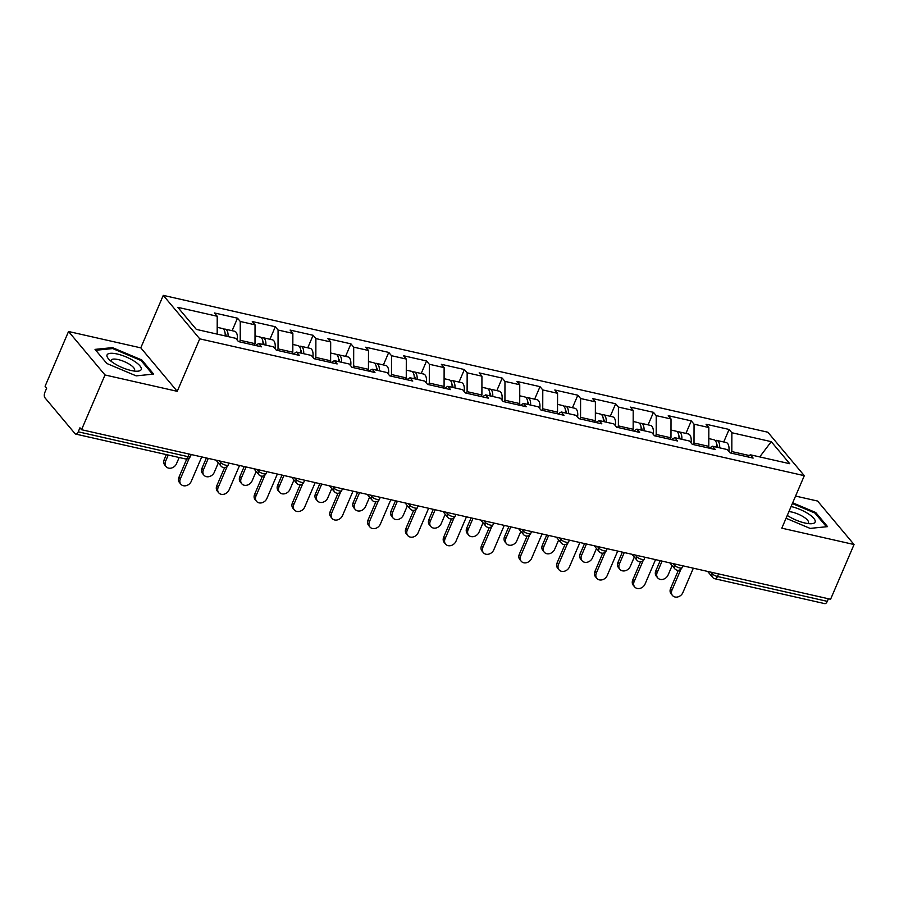 <?xml version="1.0" encoding="UTF-8"?>
<svg xmlns="http://www.w3.org/2000/svg" width="899" height="899" viewBox="0 0 899 899"><rect width="100%" height="100%" fill="white"/><g stroke="black" fill="none" stroke-linecap="round" stroke-linejoin="round"><path stroke-width="1.35" d="M68.538 331.506L105.003 374.973L177.238 391.323L140.783 347.857L68.538 331.506L45.085 386.244L46.681 388.143L44.961 392.144A4.281 2.113 -77.2 0 0 44.95 397.785L75.033 433.655A4.281 2.113 -77.2 0 0 75.696 434.082A4.281 2.113 -77.2 0 0 78.235 431.812L79.944 427.812L81.539 429.711L830.586 599.251L854.05 544.524L817.584 501.046L795.57 496.068M140.783 347.857L163.27 295.366L767.847 432.217L804.302 475.683L199.735 338.844L163.27 295.366M217.187 334.113L217.221 316.257L177.833 307.346L196.33 329.394L235.718 338.316L238.482 341.609L261.508 346.823L258.743 343.519L255.428 345.441M217.221 316.257L214.456 312.964L237.493 318.179L232.122 330.708M239.55 341.845L240.213 340.305L240.258 321.471L237.493 318.179M240.258 321.471L255.035 324.82L252.271 321.527L275.308 326.742L269.936 339.26M277.364 350.408L278.027 348.868L278.072 330.034L275.308 326.742M278.072 330.034L292.86 333.383L290.096 330.079L313.122 335.293L307.75 347.823M315.178 358.971L315.841 357.42L315.886 338.586L313.122 335.293M315.886 338.586L330.675 341.935L327.91 338.642L350.936 343.856L345.564 356.386M353.004 367.522L353.655 365.983L353.7 347.149L350.936 343.856M353.7 347.149L368.489 350.498L365.724 347.205L388.75 352.419L383.39 364.938M390.818 376.085L391.481 374.546L391.514 355.712L388.75 352.419M391.514 355.712L406.303 359.061L403.539 355.757L426.564 360.971L421.204 373.501M428.632 384.648L429.295 383.098L429.329 364.264L426.564 360.971M429.329 364.264L444.117 367.612L441.353 364.32L464.39 369.534L459.018 382.064M466.446 393.2L467.109 391.661L467.154 372.827L464.39 369.534M467.154 372.827L481.931 376.175L479.167 372.883L502.204 378.097L496.832 390.616M504.26 401.763L504.923 400.224L504.968 381.39L502.204 378.097M504.968 381.39L519.757 384.738L516.992 381.434L540.018 386.649L534.647 399.178M542.075 410.326L542.738 408.775L542.782 389.952L540.018 386.649M542.782 389.952L557.571 393.29L554.807 389.997L577.832 395.212L572.461 407.741M579.9 418.878L580.552 417.338L580.597 398.504L577.832 395.212M580.597 398.504L595.385 401.853L592.621 398.56L615.646 403.775L610.286 416.293M617.714 427.441L618.377 425.901L618.411 407.067L615.646 403.775M618.411 407.067L633.199 410.416L630.435 407.123L653.461 412.326L648.1 424.856M655.528 436.004L656.191 434.464L656.225 415.63L653.461 412.326M656.225 415.63L671.014 418.968L668.249 415.675L691.286 420.889L685.915 433.419M693.343 444.556L694.006 443.016L694.05 424.182L691.286 420.889M694.05 424.182L708.828 427.531L706.063 424.238L729.1 429.452L723.729 441.971M731.157 453.118L731.82 451.579L731.865 432.745L729.1 429.452M731.865 432.745L771.252 441.656L789.749 463.715L750.362 454.793L747.035 456.714M258.743 343.519L273.532 346.868L276.296 350.161L299.333 355.375L296.569 352.082L311.346 355.431L314.111 358.723L337.147 363.938L334.383 360.645L349.172 363.994L351.936 367.286L374.962 372.501L372.197 369.197L386.986 372.546L389.75 375.849L412.776 381.052L410.011 377.76L424.8 381.109L427.564 384.401L450.59 389.615L447.826 386.323L462.614 389.672L465.379 392.964L488.404 398.178L485.64 394.886L500.428 398.223L503.193 401.527L526.23 406.73L523.465 403.437L538.243 406.786L541.007 410.079L564.044 415.293L561.279 412L576.068 415.349L578.832 418.642L601.858 423.856L599.094 420.563L613.882 423.901L616.647 427.205L639.672 432.408L636.908 429.115L651.696 432.464L654.461 435.757L677.486 440.971L674.722 437.678L689.511 441.027L692.275 444.32L715.301 449.534L712.536 446.241L727.325 449.579L730.089 452.882L753.126 458.097L750.362 454.793M254.338 345.194L255.001 343.654L240.213 340.305M255.001 343.654L255.035 324.82M292.153 353.757L292.816 352.206L278.027 348.868M292.816 352.206L292.86 333.383M296.569 352.082L293.243 354.004M329.967 362.308L330.63 360.769L315.841 357.42M330.63 360.769L330.675 341.935M334.383 360.645L331.057 362.555M367.781 370.871L368.444 369.332L353.655 365.983M368.444 369.332L368.489 350.498M372.197 369.197L368.871 371.118M405.606 379.434L406.258 377.895L391.481 374.546M406.258 377.895L406.303 359.061M410.011 377.76L406.696 379.681M443.421 387.997L444.084 386.446L429.295 383.098M444.084 386.446L444.117 367.612M447.826 386.323L444.511 388.233M481.235 396.549L481.898 395.009L467.109 391.661M481.898 395.009L481.931 376.175M485.64 394.886L482.325 396.796M519.049 405.112L519.712 403.572L504.923 400.224M519.712 403.572L519.757 384.738M523.465 403.437L520.139 405.359M556.863 413.675L557.526 412.124L542.738 408.775M557.526 412.124L557.571 393.29M561.279 412L557.953 413.922M594.677 422.227L595.34 420.687L580.552 417.338M595.34 420.687L595.385 401.853M599.094 420.563L595.767 422.474M632.503 430.79L633.154 429.25L618.377 425.901M633.154 429.25L633.199 410.416M636.908 429.115L633.593 431.037M670.317 439.353L670.98 437.802L656.191 434.464M670.98 437.802L671.014 418.968M674.722 437.678L671.407 439.6M708.131 447.904L708.794 446.365L694.006 443.016M708.794 446.365L708.828 427.531M712.536 446.241L709.221 448.151M718.582 573.899L717.469 576.495L827.282 601.352L828.395 598.756M827.282 601.352A4.281 2.113 102.8 0 1 824.743 603.634L714.93 578.776A4.281 2.113 102.8 0 0 717.469 576.495A4.281 1.304 -156.8 0 1 712.244 573.776L712.75 572.584M749.137 455.501L731.82 451.579M759.722 456.917L771.252 441.656M105.003 374.973L81.539 429.711M177.238 391.323L199.735 338.844M804.302 475.683L781.815 528.174L854.05 544.524M786.052 518.274L810.089 528.398L827.563 526.634L815.719 512.509L792.682 502.799M141.817 359.982L112.499 347.621L95.024 349.385L106.88 363.511L136.187 375.872L153.662 374.096L141.817 359.982L141.401 360.949M815.303 513.475L815.719 512.509M112.072 348.621L112.499 347.621M672.497 595.509L671.115 593.857A6.428 5.237 -40 0 1 670.587 588.497L671.969 590.149A6.428 5.237 140 0 0 672.497 595.509A6.428 5.237 140 0 0 677.97 596.891A6.428 5.237 140 0 0 682.869 592.621L693.343 568.19M670.587 588.497L678.374 570.303M671.969 590.149L680.936 569.202M657.72 577.888L656.337 576.248A6.428 5.237 -40 0 1 655.809 570.887L657.191 572.528A6.428 5.237 140 0 0 657.72 577.888A6.428 5.237 140 0 0 663.192 579.282A6.428 5.237 140 0 0 668.103 575L672.115 565.617M708.805 438.6L713.896 439.746A9.428 4.641 102.8 0 1 716.75 447.185M662.08 561.111L657.191 572.528M715.244 440.566A9.428 4.641 102.8 0 1 716.806 440.409A9.428 4.641 102.8 0 1 719.661 447.848M716.806 440.409L726.134 442.522A9.428 4.641 102.8 0 1 728.842 451.388M717.739 447.41A5.709 2.809 -77.2 0 0 716.705 444.432M660.181 560.684L655.809 570.887M787.266 515.43A18.564 5.664 23.2 0 0 804.942 523.016A18.564 5.664 23.2 0 0 810.977 523.757A18.564 5.664 23.2 0 0 811.909 516.464A18.564 5.664 23.2 0 0 791.12 506.542A18.564 5.664 23.2 0 0 791.086 506.53M807.605 523.521A12.71 3.877 23.2 0 0 808.448 522.746A12.71 3.877 23.2 0 0 803.83 517.094A12.71 3.877 23.2 0 0 792.03 512.093A12.71 3.877 23.2 0 0 788.906 511.621M792.367 503.541L814.955 513.071L826.439 526.747M113.937 363.275A18.564 5.664 23.2 0 0 137.075 371.22A18.564 5.664 23.2 0 0 134.322 361.218A18.564 5.664 23.2 0 0 113.072 353.341A18.564 5.664 23.2 0 0 108.7 359.061A18.564 5.664 23.2 0 0 113.937 363.275M133.704 370.984A12.71 3.877 23.2 0 0 134.547 370.208A12.71 3.877 23.2 0 0 129.838 364.5A12.71 3.877 23.2 0 0 111.184 360.196A12.71 3.877 23.2 0 0 111.206 361.342M95.766 350.273L112.656 348.565L141.053 360.533L152.538 374.22M634.683 586.946L633.301 585.305A6.428 5.237 -40 0 1 632.761 579.945L634.143 581.586A6.428 5.237 140 0 0 634.683 586.946A6.428 5.237 140 0 0 640.144 588.339A6.428 5.237 140 0 0 645.055 584.058L655.528 559.628M632.761 579.945L640.56 561.751M634.143 581.586L643.122 560.65M596.869 578.394L595.486 576.742A6.428 5.237 -40 0 1 594.947 571.382L596.329 573.023A6.428 5.237 140 0 0 596.869 578.394A6.428 5.237 140 0 0 602.33 579.776A6.428 5.237 140 0 0 607.241 575.495L617.714 551.065M594.947 571.382L602.746 553.188M596.329 573.023L605.308 552.087M559.043 569.831L557.661 568.179A6.428 5.237 -40 0 1 557.133 562.819L558.515 564.471A6.428 5.237 140 0 0 559.043 569.831A6.428 5.237 140 0 0 564.516 571.213A6.428 5.237 140 0 0 569.427 566.932L579.9 542.513M557.133 562.819L564.932 544.625M558.515 564.471L567.494 543.524M521.229 561.268L519.847 559.628A6.428 5.237 -40 0 1 519.319 554.256L520.701 555.908A6.428 5.237 140 0 0 521.229 561.268A6.428 5.237 140 0 0 526.702 562.662A6.428 5.237 140 0 0 531.612 558.38L542.075 533.95M519.319 554.256L527.117 536.074M520.701 555.908L529.68 534.972M483.415 552.716L482.033 551.065A6.428 5.237 -40 0 1 481.504 545.704L482.887 547.345A6.428 5.237 140 0 0 483.415 552.716A6.428 5.237 140 0 0 488.887 554.099A6.428 5.237 140 0 0 493.798 549.817L504.26 525.387M481.504 545.704L489.303 527.511M482.887 547.345L491.854 526.409M619.905 569.337L618.523 567.685A6.428 5.237 -40 0 1 617.995 562.324L619.377 563.976A6.428 5.237 140 0 0 619.905 569.337A6.428 5.237 140 0 0 625.378 570.719A6.428 5.237 140 0 0 630.278 566.437L634.301 557.054M670.991 430.037L676.082 431.194A9.428 4.641 102.8 0 1 678.936 438.633M624.266 552.548L619.377 563.976M677.43 432.003A9.428 4.641 102.8 0 1 678.992 431.846A9.428 4.641 102.8 0 1 681.847 439.285M678.992 431.846L688.319 433.959A9.428 4.641 102.8 0 1 691.028 442.825M679.914 438.858A5.709 2.809 -77.2 0 0 678.891 435.869M622.366 552.121L617.995 562.324M582.091 560.774L580.709 559.122A6.428 5.237 -40 0 1 580.17 553.762L581.552 555.413A6.428 5.237 140 0 0 582.091 560.774A6.428 5.237 140 0 0 587.553 562.156A6.428 5.237 140 0 0 592.463 557.886L596.486 548.502M633.177 421.485L638.268 422.631A9.428 4.641 102.8 0 1 641.122 430.07M586.451 543.996L581.552 555.413M639.605 423.451A9.428 4.641 102.8 0 1 641.178 423.294A9.428 4.641 102.8 0 1 644.032 430.733M641.178 423.294L650.505 425.407A9.428 4.641 102.8 0 1 653.202 434.262M642.1 430.295A5.709 2.809 -77.2 0 0 641.077 427.306M584.552 543.558L580.17 553.762M544.277 552.211L542.895 550.57A6.428 5.237 -40 0 1 542.355 545.21L543.738 546.85A6.428 5.237 140 0 0 544.277 552.211A6.428 5.237 140 0 0 549.739 553.604A6.428 5.237 140 0 0 554.649 549.323L558.672 539.939M595.363 412.922L600.453 414.068A9.428 4.641 102.8 0 1 603.308 421.507M548.637 535.433L543.738 546.85M601.791 414.889A9.428 4.641 102.8 0 1 603.353 414.731A9.428 4.641 102.8 0 1 606.218 422.17M603.353 414.731L612.691 416.844A9.428 4.641 102.8 0 1 615.388 425.71M604.285 421.732A5.709 2.809 -77.2 0 0 603.263 418.754M546.727 535.006L542.355 545.21M506.452 543.659L505.069 542.007A6.428 5.237 -40 0 1 504.541 536.647L505.923 538.287A6.428 5.237 140 0 0 506.452 543.659A6.428 5.237 140 0 0 511.924 545.041A6.428 5.237 140 0 0 516.835 540.76L520.858 531.376M557.549 404.359L562.628 405.516A9.428 4.641 102.8 0 1 565.493 412.956M510.823 526.87L505.923 538.287M563.976 406.326A9.428 4.641 102.8 0 1 565.538 406.168A9.428 4.641 102.8 0 1 568.404 413.607M565.538 406.168L574.877 408.281A9.428 4.641 102.8 0 1 577.574 417.147M566.471 413.169A5.709 2.809 -77.2 0 0 565.449 410.191M508.913 526.443L504.541 536.647M468.637 535.096L467.255 533.444A6.428 5.237 -40 0 1 466.727 528.084L468.109 529.736A6.428 5.237 140 0 0 468.637 535.096A6.428 5.237 140 0 0 474.11 536.478A6.428 5.237 140 0 0 479.021 532.197L483.044 522.825M519.723 395.796L524.814 396.953A9.428 4.641 102.8 0 1 527.679 404.393M472.998 518.318L468.109 529.736M526.162 397.774A9.428 4.641 102.8 0 1 527.724 397.616A9.428 4.641 102.8 0 1 530.579 405.056M527.724 397.616L537.063 399.729A9.428 4.641 102.8 0 1 539.76 408.584M528.657 404.617A5.709 2.809 -77.2 0 0 527.623 401.628M471.098 517.88L466.727 528.084M445.601 544.153L444.218 542.502A6.428 5.237 -40 0 1 443.69 537.141L445.072 538.793A6.428 5.237 140 0 0 445.601 544.153A6.428 5.237 140 0 0 451.073 545.536A6.428 5.237 140 0 0 455.973 541.254L466.446 516.835M443.69 537.141L451.478 518.948M445.072 538.793L454.04 517.846M430.823 526.533L429.441 524.892A6.428 5.237 -40 0 1 428.913 519.521L430.295 521.173A6.428 5.237 140 0 0 430.823 526.533A6.428 5.237 140 0 0 436.296 527.927A6.428 5.237 140 0 0 441.207 523.645L445.219 514.262M481.909 387.244L487 388.39A9.428 4.641 102.8 0 1 489.854 395.83M435.183 509.755L430.295 521.173M488.348 389.211A9.428 4.641 102.8 0 1 489.91 389.053A9.428 4.641 102.8 0 1 492.764 396.493M489.91 389.053L499.237 391.166A9.428 4.641 102.8 0 1 501.945 400.033M490.843 396.054A5.709 2.809 -77.2 0 0 489.809 393.077M433.284 509.328L428.913 519.521M407.786 535.59L406.404 533.95A6.428 5.237 -40 0 1 405.865 528.578L407.247 530.23A6.428 5.237 140 0 0 407.786 535.59A6.428 5.237 140 0 0 413.248 536.984A6.428 5.237 140 0 0 418.159 532.702L428.632 508.272M405.865 528.578L413.664 510.396M407.247 530.23L416.226 509.295M393.009 517.981L391.627 516.329A6.428 5.237 -40 0 1 391.099 510.969L392.481 512.61A6.428 5.237 140 0 0 393.009 517.981A6.428 5.237 140 0 0 398.482 519.364A6.428 5.237 140 0 0 403.381 515.082L407.404 505.699M444.095 378.681L449.185 379.839A9.428 4.641 102.8 0 1 452.04 387.278M397.369 501.192L392.481 512.61M450.534 380.648A9.428 4.641 102.8 0 1 452.096 380.491A9.428 4.641 102.8 0 1 454.95 387.93M452.096 380.491L461.423 382.603A9.428 4.641 102.8 0 1 464.131 391.47M453.017 387.491A5.709 2.809 -77.2 0 0 451.995 384.514M395.47 500.765L391.099 510.969M369.972 527.039L368.59 525.387A6.428 5.237 -40 0 1 368.051 520.027L369.433 521.667A6.428 5.237 140 0 0 369.972 527.039A6.428 5.237 140 0 0 375.434 528.421A6.428 5.237 140 0 0 380.344 524.139L390.818 499.709M368.051 520.027L375.849 501.833M369.433 521.667L378.412 500.732M355.195 509.418L353.813 507.766A6.428 5.237 -40 0 1 353.273 502.406L354.656 504.058A6.428 5.237 140 0 0 355.195 509.418A6.428 5.237 140 0 0 360.656 510.801A6.428 5.237 140 0 0 365.567 506.519L369.59 497.147M406.281 370.118L411.371 371.276A9.428 4.641 102.8 0 1 414.225 378.715M359.555 492.641L354.656 504.058M412.708 372.096A9.428 4.641 102.8 0 1 414.282 371.939A9.428 4.641 102.8 0 1 417.136 379.378M414.282 371.939L423.609 374.04A9.428 4.641 102.8 0 1 426.306 382.907M415.203 378.94A5.709 2.809 -77.2 0 0 414.181 375.951M357.656 492.202L353.273 502.406M332.147 518.476L330.765 516.824A6.428 5.237 -40 0 1 330.236 511.464L331.619 513.115A6.428 5.237 140 0 0 332.147 518.476A6.428 5.237 140 0 0 337.619 519.858A6.428 5.237 140 0 0 342.53 515.577L353.004 491.157M330.236 511.464L338.035 493.27M331.619 513.115L340.597 492.169M317.381 500.855L315.998 499.215A6.428 5.237 -40 0 1 315.459 493.843L316.841 495.495A6.428 5.237 140 0 0 317.381 500.855A6.428 5.237 140 0 0 322.842 502.249A6.428 5.237 140 0 0 327.753 497.967L331.776 488.584M368.466 361.567L373.557 362.713A9.428 4.641 102.8 0 1 376.411 370.152M321.741 484.078L316.841 495.495M374.894 363.533A9.428 4.641 102.8 0 1 376.456 363.376A9.428 4.641 102.8 0 1 379.322 370.815M376.456 363.376L385.795 365.488A9.428 4.641 102.8 0 1 388.492 374.355M377.389 370.377A5.709 2.809 -77.2 0 0 376.366 367.399M319.83 483.651L315.459 493.843M294.333 509.913L292.95 508.272A6.428 5.237 -40 0 1 292.422 502.901L293.804 504.553A6.428 5.237 140 0 0 294.333 509.913A6.428 5.237 140 0 0 299.805 511.295A6.428 5.237 140 0 0 304.716 507.025L315.178 482.594M292.422 502.901L300.221 484.707M293.804 504.553L302.783 483.617M279.555 492.304L278.173 490.652A6.428 5.237 -40 0 1 277.645 485.291L279.027 486.932A6.428 5.237 140 0 0 279.555 492.304A6.428 5.237 140 0 0 285.028 493.686A6.428 5.237 140 0 0 289.939 489.404L293.962 480.021M330.652 353.004L335.732 354.161A9.428 4.641 102.8 0 1 338.597 361.6M283.927 475.515L279.027 486.932M337.08 354.97A9.428 4.641 102.8 0 1 338.642 354.813A9.428 4.641 102.8 0 1 341.508 362.252M338.642 354.813L347.98 356.925A9.428 4.641 102.8 0 1 350.677 365.792M339.575 361.814A5.709 2.809 -77.2 0 0 338.552 358.836M282.016 475.088L277.645 485.291M256.518 501.361L255.136 499.709A6.428 5.237 -40 0 1 254.608 494.349L255.99 495.99A6.428 5.237 140 0 0 256.518 501.361A6.428 5.237 140 0 0 261.991 502.743A6.428 5.237 140 0 0 266.902 498.462L277.364 474.031M254.608 494.349L262.407 476.155M255.99 495.99L264.958 475.054M241.741 483.741L240.359 482.089A6.428 5.237 -40 0 1 239.831 476.728L241.213 478.38A6.428 5.237 140 0 0 241.741 483.741A6.428 5.237 140 0 0 247.214 485.123A6.428 5.237 140 0 0 252.125 480.841L256.148 471.458M292.827 344.441L297.917 345.598A9.428 4.641 102.8 0 1 300.783 353.037M246.101 466.963L241.213 478.38M299.266 346.418A9.428 4.641 102.8 0 1 300.828 346.25A9.428 4.641 102.8 0 1 303.682 353.7M300.828 346.25L310.166 348.363A9.428 4.641 102.8 0 1 312.863 357.229M301.761 353.262A5.709 2.809 -77.2 0 0 300.727 350.273M244.202 466.525L239.831 476.728M218.704 492.798L217.322 491.146A6.428 5.237 -40 0 1 216.794 485.786L218.176 487.438A6.428 5.237 140 0 0 218.704 492.798A6.428 5.237 140 0 0 224.177 494.18A6.428 5.237 140 0 0 229.076 489.899L239.55 465.48M216.794 485.786L224.593 467.592M218.176 487.438L227.144 466.491M203.927 475.178L202.545 473.537A6.428 5.237 -40 0 1 202.017 468.165L203.399 469.817A6.428 5.237 140 0 0 203.927 475.178A6.428 5.237 140 0 0 209.4 476.56A6.428 5.237 140 0 0 214.31 472.29L218.322 462.906M255.013 335.889L260.103 337.035A9.428 4.641 102.8 0 1 262.957 344.474M208.287 458.4L203.399 469.817M261.452 337.855A9.428 4.641 102.8 0 1 263.014 337.698A9.428 4.641 102.8 0 1 265.868 345.137M263.014 337.698L272.341 339.811A9.428 4.641 102.8 0 1 275.049 348.666M263.946 344.699A5.709 2.809 -77.2 0 0 262.913 341.721M206.388 457.973L202.017 468.165M180.89 484.235L179.508 482.594A6.428 5.237 -40 0 1 178.968 477.223L180.351 478.875A6.428 5.237 140 0 0 180.89 484.235A6.428 5.237 140 0 0 186.351 485.617A6.428 5.237 140 0 0 191.262 481.347L201.736 456.917M178.968 477.223L186.767 459.029M180.351 478.875L189.329 457.939M166.113 466.626L164.731 464.974A6.428 5.237 -40 0 1 164.202 459.614L165.585 461.254A6.428 5.237 140 0 0 166.113 466.626A6.428 5.237 140 0 0 171.585 468.008A6.428 5.237 140 0 0 176.485 463.727L179.159 457.501M217.198 327.326L222.289 328.472A9.428 4.641 102.8 0 1 225.143 335.923M168.248 455.029L165.585 461.254M223.637 329.292A9.428 4.641 102.8 0 1 225.2 329.135A9.428 4.641 102.8 0 1 228.054 336.574M225.2 329.135L234.527 331.248A9.428 4.641 102.8 0 1 237.235 340.114M226.121 336.136A5.709 2.809 -77.2 0 0 225.098 333.158M166.349 454.602L164.202 459.614M78.235 431.812L188.048 456.67L189.161 454.074M75.696 434.082L185.509 458.94A4.281 2.113 -77.2 0 0 188.048 456.67A4.281 1.304 23.2 0 0 190.386 456.445L191.206 454.534M710.884 572.157L712.244 573.776A4.281 3.495 -40 0 0 712.592 577.349A4.281 4.281 0 0 0 714.93 578.776M673.07 563.606L674.419 565.213A4.281 1.304 -156.8 0 0 679.655 567.932A4.281 1.304 23.2 0 0 681.993 567.718L682.813 565.808M681.993 567.718A4.281 4.281 0 0 1 674.778 568.786A4.281 3.495 -40 0 1 674.419 565.213L674.935 564.021M635.256 555.043L636.604 556.65L637.121 555.458M597.442 546.48L598.79 548.098L599.307 546.907M559.628 537.917L560.976 539.535L561.482 538.344M521.802 529.365L523.162 530.972L523.668 529.781M483.988 520.802L485.348 522.42L485.853 521.229M446.174 512.239L447.522 513.857L448.039 512.666M408.36 503.687L409.708 505.294L410.225 504.103M370.545 495.124L371.894 496.742L372.411 495.551M332.731 486.561L334.08 488.179L334.585 486.988M294.906 478.01L296.265 479.617L296.771 478.425M257.092 469.447L258.451 471.054L258.957 469.862M219.277 460.884L220.626 462.502L221.143 461.311M644.178 559.167A4.281 4.281 0 0 1 636.964 560.234A4.281 3.495 -40 0 1 636.604 556.65A4.281 1.304 -156.8 0 0 641.841 559.38A4.281 1.304 23.2 0 0 644.178 559.167L644.999 557.245M606.364 550.604A4.281 4.281 0 0 1 599.15 551.671A4.281 3.495 -40 0 1 598.79 548.098A4.281 1.304 -156.8 0 0 604.027 550.817A4.281 1.304 23.2 0 0 606.364 550.604L607.185 548.682M568.55 542.041A4.281 4.281 0 0 1 561.336 543.108A4.281 3.495 -40 0 1 560.976 539.535A4.281 1.304 -156.8 0 0 566.201 542.254A4.281 1.304 23.2 0 0 568.55 542.041L569.37 540.13M530.736 533.489A4.281 4.281 0 0 1 523.51 534.545A4.281 3.495 -40 0 1 523.162 530.972A4.281 1.304 -156.8 0 0 528.387 533.703A4.281 1.304 23.2 0 0 530.736 533.489L531.556 531.567M492.922 524.926A4.281 4.281 0 0 1 485.696 525.994A4.281 3.495 -40 0 1 485.348 522.42A4.281 1.304 -156.8 0 0 490.573 525.14A4.281 1.304 23.2 0 0 492.922 524.926L493.742 523.004M455.096 516.363A4.281 4.281 0 0 1 447.882 517.431A4.281 3.495 -40 0 1 447.522 513.857A4.281 1.304 -156.8 0 0 452.759 516.577A4.281 1.304 23.2 0 0 455.096 516.363L455.917 514.453M417.282 507.811A4.281 4.281 0 0 1 410.068 508.868A4.281 3.495 -40 0 1 409.708 505.294A4.281 1.304 -156.8 0 0 414.945 508.025A4.281 1.304 23.2 0 0 417.282 507.811L418.102 505.89M379.468 499.248A4.281 4.281 0 0 1 372.253 500.316A4.281 3.495 -40 0 1 371.894 496.742A4.281 1.304 -156.8 0 0 377.131 499.462A4.281 1.304 23.2 0 0 379.468 499.248L380.288 497.327M341.654 490.685A4.281 4.281 0 0 1 334.439 491.753A4.281 3.495 -40 0 1 334.08 488.179A4.281 1.304 -156.8 0 0 339.305 490.899A4.281 1.304 23.2 0 0 341.654 490.685L342.474 488.775M303.84 482.134A4.281 4.281 0 0 1 296.614 483.19A4.281 3.495 -40 0 1 296.265 479.617A4.281 1.304 -156.8 0 0 301.491 482.347A4.281 1.304 23.2 0 0 303.84 482.134L304.66 480.212M266.025 473.571A4.281 4.281 0 0 1 258.8 474.638A4.281 3.495 -40 0 1 258.451 471.054A4.281 1.304 -156.8 0 0 263.677 473.784A4.281 1.304 23.2 0 0 266.025 473.571L266.846 471.649M228.2 465.008A4.281 4.281 0 0 1 220.985 466.075A4.281 3.495 -40 0 1 220.626 462.502A4.281 1.304 -156.8 0 0 225.863 465.221A4.281 1.304 23.2 0 0 228.2 465.008L229.02 463.097M712.592 577.349L707.625 571.416M674.778 568.786L669.811 562.864M636.964 560.234L631.986 554.301M599.15 551.671L594.172 545.738M561.336 543.108L556.357 537.186M523.51 534.545L518.543 528.623M485.696 525.994L480.729 520.06M447.882 517.431L442.915 511.509M410.068 508.868L405.089 502.946M372.253 500.316L367.275 494.383M334.439 491.753L329.461 485.831M296.614 483.19L291.647 477.268M258.8 474.638L253.833 468.705M220.985 466.075L216.018 460.153M185.509 458.94A4.281 4.281 0 0 0 190.386 456.445"/></g></svg>
